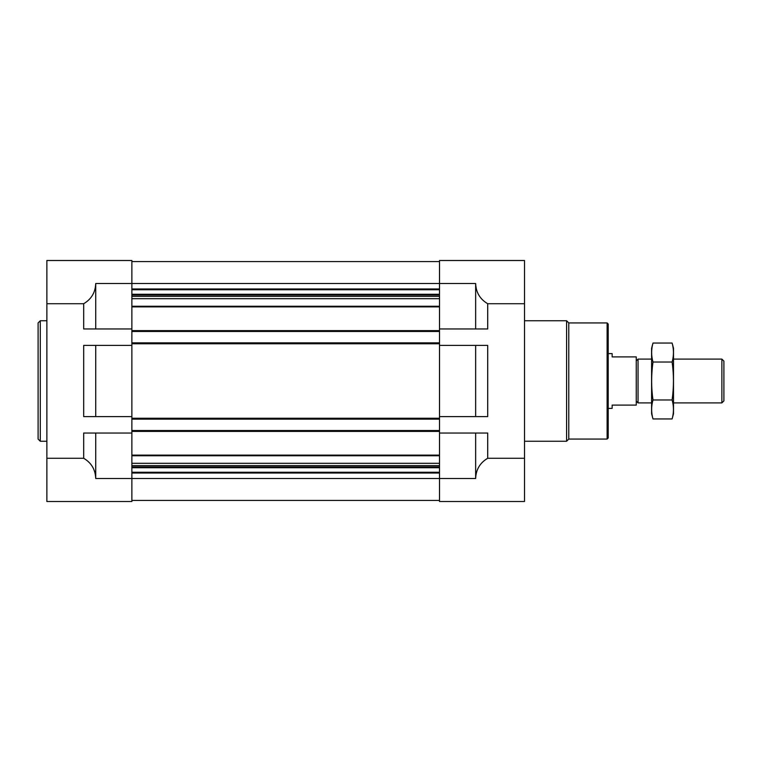 <?xml version="1.0" encoding="UTF-8"?>
<svg xmlns="http://www.w3.org/2000/svg" width="762" height="762" viewBox="0 0 762 762"><rect width="100%" height="100%" fill="white"/><g stroke="black" fill="none" stroke-linecap="round" stroke-linejoin="round"><path stroke-width="1.14" d="M439.503 328.965L487.709 328.965L487.709 303.724L524.513 303.724L524.513 260.49L439.503 260.49L439.503 331.48L131.874 331.48L131.874 260.49L46.863 260.49L46.863 501.51L131.874 501.51L131.874 433.035L83.677 433.035L83.677 458.276C91.373 462.82 95.393 469.563 95.726 478.498L95.726 433.035M95.726 416.604L131.874 416.604L131.874 345.396L83.677 345.396L83.677 416.604L95.726 416.604L95.726 345.396M46.863 303.724L83.677 303.724C91.373 299.18 95.393 292.437 95.726 283.502L95.726 328.965L131.874 328.965M46.863 458.276L83.677 458.276M95.726 328.965L83.677 328.965L83.677 303.724M475.65 416.604L439.503 416.604L439.503 345.396L475.65 345.396L475.65 416.604L487.709 416.604L487.709 345.396L475.65 345.396M95.726 478.498L439.503 478.498L439.503 501.51L524.513 501.51L524.513 458.276L487.709 458.276L487.709 433.035L439.503 433.035L439.503 478.498L475.65 478.498L475.65 433.035M475.65 478.498C475.983 469.563 480.003 462.82 487.709 458.276M487.709 303.724C480.003 299.18 475.983 292.437 475.65 283.502L95.726 283.502M524.513 303.724L524.513 458.276M475.65 328.965L475.65 283.502M439.503 331.48L439.503 345.396M439.503 416.604L439.503 433.035M131.874 261.585L439.503 261.585M131.874 331.48L131.874 342.871L439.503 342.871M131.874 342.871L131.874 345.396M439.503 419.129L131.874 419.129L131.874 416.604M131.874 419.129L131.874 430.52L439.503 430.52M131.874 430.52L131.874 433.035M131.874 500.415L439.503 500.415M607.114 322.936L607.114 439.064L608.209 437.969L608.209 324.031L607.114 322.936L568.776 322.936L566.585 320.745L524.513 320.745M607.114 439.064L568.776 439.064L568.776 322.936M568.776 439.064L566.585 441.255L566.585 320.745M46.863 441.255L40.291 441.255L40.291 320.745L46.863 320.745M40.291 441.255L38.1 439.064L38.1 322.936L40.291 320.745M608.209 353.616L612.153 353.616L612.153 356.902L636.26 356.902L636.26 405.098L612.153 405.098L612.153 408.384L608.209 408.384M636.26 401.117L638.051 402.908L638.051 359.093L636.26 360.883M721.881 359.093L721.881 402.908L723.9 400.898L723.9 361.102L721.881 359.093L673.503 359.093M672.113 418.948L673.503 413.756L673.503 348.244L672.113 343.052C673.903 349.377 673.903 355.702 672.113 362.026C673.903 374.513 673.903 387.163 672.113 399.974C673.903 406.298 673.903 412.623 672.113 418.948L652.986 418.948C651.196 412.623 651.196 406.298 652.986 399.974C651.196 387.487 651.196 374.837 652.986 362.026C651.196 355.702 651.196 349.377 652.986 343.052L672.113 343.052M672.113 399.974L652.986 399.974M672.113 362.026L652.986 362.026M652.986 418.948L651.596 413.756L651.596 348.244L652.986 343.052M131.874 288.969L439.503 288.969M131.874 289.731L439.503 289.731M131.874 294.284L439.503 294.284M131.874 295.037L439.503 295.037M131.874 296.38L439.503 296.38M131.874 298.704L439.503 298.704M131.874 306.248L439.503 306.248M131.874 306.867L439.503 306.867M131.874 330.603L439.503 330.603M131.874 343.748L439.503 343.748M131.874 418.252L439.503 418.252M131.874 431.397L439.503 431.397M131.874 455.133L439.503 455.133M131.874 455.752L439.503 455.752M131.874 463.296L439.503 463.296M131.874 465.62L439.503 465.62M131.874 466.963L439.503 466.963M131.874 467.716L439.503 467.716M131.874 472.269L439.503 472.269M131.874 473.031L439.503 473.031M566.585 441.255L524.513 441.255M651.596 359.093L638.051 359.093M721.881 402.908L673.503 402.908M651.596 402.908L638.051 402.908"/></g></svg>
